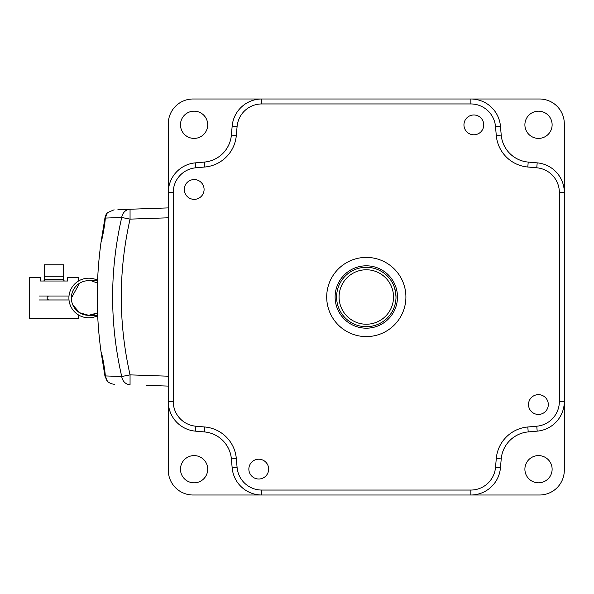 <?xml version="1.0" encoding="UTF-8"?>
<svg xmlns="http://www.w3.org/2000/svg" width="594" height="594" viewBox="0 0 594 594"><rect width="100%" height="100%" fill="white"/><g stroke="black" fill="none" stroke-linecap="round" stroke-linejoin="round"><path stroke-width="0.89" d="M564.3 242.27L564.3 123.752A24.748 24.748 0 0 0 539.552 98.998L470.849 98.998A29.7 29.7 0 0 1 500.438 126.114A29.7 29.7 0 0 0 470.849 98.998L421.027 98.998M311.568 98.998L261.754 98.998A29.7 29.7 0 0 0 232.165 126.114A29.7 29.7 0 0 1 261.754 98.998L193.05 98.998A24.748 24.748 0 0 0 168.302 123.752L168.302 401.551A29.7 29.7 0 0 0 195.411 431.14A29.7 29.7 0 0 1 168.302 401.551L168.302 470.248A24.748 24.748 0 0 0 193.05 495.002L410.402 495.002M168.302 123.752L168.302 192.449A29.7 29.7 0 0 1 195.411 162.86A29.7 29.7 0 0 0 168.302 192.449A29.7 29.7 0 0 1 195.411 162.86L204.381 162.08A29.7 29.7 0 0 0 231.378 135.083A29.7 29.7 0 0 1 229.143 144.075L229.819 142.322L229.143 144.075C225.943 151.351 220.686 156.608 213.372 159.838A29.7 29.7 0 0 1 204.381 162.08A29.7 29.7 0 0 0 231.378 135.083L232.165 126.114A29.7 29.7 0 0 1 261.754 98.998L193.05 98.998M211.62 160.514L213.372 159.838A29.7 29.7 0 0 0 222.802 153.49M410.402 98.998L322.193 98.998M503.46 144.075L502.784 142.322L503.46 144.075A29.7 29.7 0 0 1 501.225 135.083A29.7 29.7 0 0 0 528.222 162.08A29.7 29.7 0 0 1 519.23 159.838L520.975 160.514L519.23 159.838C511.946 156.638 506.689 151.381 503.46 144.075A29.7 29.7 0 0 0 509.815 153.497M537.191 162.86L536.761 167.798L527.791 167.011L528.222 162.08L537.191 162.86A29.7 29.7 0 0 1 564.3 192.449A29.7 29.7 0 0 0 537.191 162.86A29.7 29.7 0 0 1 564.3 192.449L564.3 123.752M421.027 495.002L470.849 495.002A29.7 29.7 0 0 0 500.438 467.886A29.7 29.7 0 0 1 470.849 495.002L539.552 495.002A24.748 24.748 0 0 0 564.3 470.248L564.3 351.73M193.05 495.002L261.754 495.002A29.7 29.7 0 0 1 232.165 467.886A29.7 29.7 0 0 0 261.754 495.002A29.7 29.7 0 0 1 232.165 467.886L231.378 458.917A29.7 29.7 0 0 0 204.381 431.92L195.411 431.14L195.842 426.202L204.811 426.989L204.381 431.92M211.62 433.486L213.372 434.162C220.656 437.362 225.906 442.619 229.143 449.925A29.7 29.7 0 0 1 231.378 458.917L236.308 458.486L237.095 467.456A24.748 24.748 0 0 0 261.754 490.05L470.849 490.05A24.748 24.748 0 0 0 495.507 467.456L496.287 458.486A34.652 34.652 0 0 1 527.791 426.989L536.761 426.202A24.748 24.748 0 0 0 559.348 401.551L559.348 192.449A24.748 24.748 0 0 0 536.761 167.798M564.3 341.105L564.3 252.896M502.784 451.678L503.46 449.925C506.66 442.649 511.917 437.392 519.23 434.162A29.7 29.7 0 0 1 528.222 431.92A29.7 29.7 0 0 0 501.225 458.917L500.438 467.886A29.7 29.7 0 0 1 470.849 495.002L539.552 495.002M536.761 426.202L537.191 431.14A29.7 29.7 0 0 0 564.3 401.551A29.7 29.7 0 0 1 537.191 431.14L528.222 431.92L527.791 426.989M538.506 455.598A13.61 13.61 0 0 0 524.896 469.208A13.61 13.61 0 0 0 538.506 482.818A13.61 13.61 0 0 0 552.123 469.208A13.61 13.61 0 0 0 538.506 455.598M194.089 111.182A13.61 13.61 0 0 0 180.479 124.792A13.61 13.61 0 0 0 194.089 138.402A13.61 13.61 0 0 0 207.707 124.792A13.61 13.61 0 0 0 194.089 111.182M194.089 455.598A13.61 13.61 0 0 0 180.479 469.208A13.61 13.61 0 0 0 194.089 482.818A13.61 13.61 0 0 0 207.707 469.208A13.61 13.61 0 0 0 194.089 455.598M538.506 111.182A13.61 13.61 0 0 0 524.896 124.792A13.61 13.61 0 0 0 538.506 138.402A13.61 13.61 0 0 0 552.123 124.792A13.61 13.61 0 0 0 538.506 111.182M539.552 98.998L470.849 98.998A29.7 29.7 0 0 1 500.438 126.114L495.507 126.544A24.748 24.748 0 0 0 470.849 103.95L261.754 103.95A24.748 24.748 0 0 0 237.095 126.544L236.308 135.514A34.652 34.652 0 0 1 204.811 167.011L195.842 167.798A24.748 24.748 0 0 0 173.248 192.449L173.248 401.551L168.302 401.551L168.302 470.248M564.3 470.248L564.3 401.551L559.348 401.551M366.298 257.402A39.598 39.598 0 0 0 326.7 297A39.598 39.598 0 0 0 366.298 336.598A39.598 39.598 0 0 0 405.902 297A39.598 39.598 0 0 0 366.298 257.402M470.849 490.05L470.849 495.002L261.754 495.002L261.754 490.05M559.348 192.449L564.3 192.449L564.3 401.551M500.438 126.114L501.225 135.083L496.287 135.514L495.507 126.544M261.754 103.95L261.754 98.998L470.849 98.998L470.849 103.95M519.23 434.162L520.975 433.486M168.302 401.551L168.302 192.449L173.248 192.449M229.143 449.925L229.819 451.678M372.015 326.143A29.7 29.7 0 0 0 395.448 291.29A29.7 29.7 0 0 0 360.588 267.857A29.7 29.7 0 0 0 337.154 302.71A29.7 29.7 0 0 0 372.015 326.143A29.7 29.7 0 0 0 395.448 291.29A29.7 29.7 0 0 0 360.588 267.857A29.7 29.7 0 0 1 366.298 267.3M395.998 297C395.433 289.627 393.785 284.155 391.052 280.583M366.298 324.227A27.227 27.227 0 0 0 393.525 297A27.227 27.227 0 0 0 366.298 269.773A27.227 27.227 0 0 0 339.077 297A27.227 27.227 0 0 0 366.298 324.227M105.257 375.393A0.988 0.646 172.9 0 0 104.93 376.002C103.987 367.292 100.802 351.299 101.084 351.826C101.314 351.24 104.774 367.062 105.309 375.928L121.718 376.522A9.898 8.799 92 0 0 130.056 384.764L130.056 374.873L168.302 376.202M168.302 217.798L130.056 219.127L121.718 217.478C109.6 270.485 109.6 323.5 121.718 376.522L130.056 374.873C118.362 322.95 118.362 271.035 130.056 219.127L130.056 209.237L168.302 207.9M105.257 218.607A0.988 0.646 7.1 0 1 104.923 218.043L104.923 218.043A0.988 0.646 7.1 0 1 104.93 217.998C108.071 210.588 108.197 210.61 105.309 218.072C104.782 226.901 101.314 242.753 101.084 242.174C100.802 242.708 103.987 226.745 104.93 217.998C108.071 210.588 108.197 210.61 105.309 218.072L121.718 217.478A9.898 8.799 -92 0 1 130.056 209.237L146.198 208.672M168.302 386.1L146.198 385.328M117.916 209.66L130.056 209.237M114.1 384.207C115.964 384.236 111.115 384.749 107.507 381.37L104.923 375.957C104.084 368.154 100.965 351.804 101.099 352.227L101.099 352.227C95.961 315.407 95.961 278.593 101.099 241.773L104.893 218.265M105.309 375.928C108.197 383.39 108.071 383.412 104.93 376.002C108.071 383.412 108.197 383.39 105.309 375.928A0.988 0.639 175.1 0 1 105.294 375.853L105.294 375.853C106.17 379.351 106.957 381.222 107.663 381.467L107.625 381.407M104.915 375.913L101.099 352.227M101.099 241.773C100.854 242.656 103.802 227.68 104.923 218.043C105.554 215.325 106.415 213.521 107.507 212.63L114.1 209.793M82.833 314.293A17.323 17.323 0 0 1 88.706 280.665A17.323 17.323 0 0 0 71.377 297.988A17.323 17.323 0 0 0 88.706 315.317L97.55 312.889M76.767 310.543L73.01 305.323M88.61 280.665L85.788 280.91M79.514 283.301L71.377 298.025M72.876 305.034L79.589 312.726L88.706 315.317L91.528 315.087M97.587 280.294A19.802 19.802 0 0 0 68.904 297.988A19.802 19.802 0 0 0 97.676 315.637M69.001 296.012L49.102 296.012A1.982 1.982 0 0 0 47.126 297.988A1.982 1.982 0 0 0 49.102 299.97L69.001 299.97M49.102 296.012L39.234 296.012M49.102 299.97L39.234 299.97M96.421 313.498L91.58 315.072M97.468 283.048L91.632 280.917M97.713 316.305L96.228 316.305M96.228 279.677L97.616 279.677M78.46 314.931L78.46 318.481L29.7 318.481L29.7 277.495L40.541 277.495L40.541 281.014L67.568 281.014L67.568 277.495L78.46 277.495L78.46 281.051M40.541 281.014L43.265 281.014A1.24 1.24 0 0 0 44.498 279.774L44.498 276.804L63.61 276.804L63.61 279.277L63.61 264.776L44.498 264.776L44.498 279.277L63.61 279.277L63.61 279.774A1.24 1.24 0 0 0 64.843 281.014L67.568 281.014M191.268 179.997A9.898 9.898 0 0 0 184.727 192.374A9.898 9.898 0 0 0 197.111 198.916A9.898 9.898 0 0 0 203.645 186.531A9.898 9.898 0 0 0 191.268 179.997M249.294 472.03A9.898 9.898 0 0 0 261.672 478.571A9.898 9.898 0 0 0 268.213 466.193A9.898 9.898 0 0 0 255.828 459.652A9.898 9.898 0 0 0 249.294 472.03M541.334 414.003A9.898 9.898 0 0 0 547.868 401.626A9.898 9.898 0 0 0 535.491 395.084A9.898 9.898 0 0 0 528.95 407.469A9.898 9.898 0 0 0 541.334 414.003M483.308 121.97A9.898 9.898 0 0 0 470.923 115.429A9.898 9.898 0 0 0 464.389 127.807A9.898 9.898 0 0 0 476.767 134.348A9.898 9.898 0 0 0 483.308 121.97M237.095 467.456L232.165 467.886M500.438 467.886L495.507 467.456M501.225 458.917L496.287 458.486M527.791 167.011A34.652 34.652 0 0 1 496.287 135.514M204.811 426.989A34.652 34.652 0 0 1 236.308 458.486M173.248 401.551A24.748 24.748 0 0 0 195.842 426.202M237.095 126.544L232.165 126.114M236.308 135.514L231.378 135.083M204.811 167.011L204.381 162.08M195.842 167.798L195.411 162.86M372.297 327.606A31.185 31.185 0 0 1 335.699 302.999A31.185 31.185 0 0 1 360.306 266.394A31.185 31.185 0 0 1 396.903 291.001A31.185 31.185 0 0 1 372.297 327.606M71.377 297.988A17.323 17.323 0 0 0 88.706 315.317L97.661 315.317M101.255 352.257L101.76 354.165C102.962 358.16 105.287 372.98 105.294 375.853M107.625 212.593L107.663 212.533C107.291 212.132 106.504 214.003 105.294 218.147L102.732 235.506L101.255 241.743M97.565 280.665L88.706 280.665"/></g></svg>
